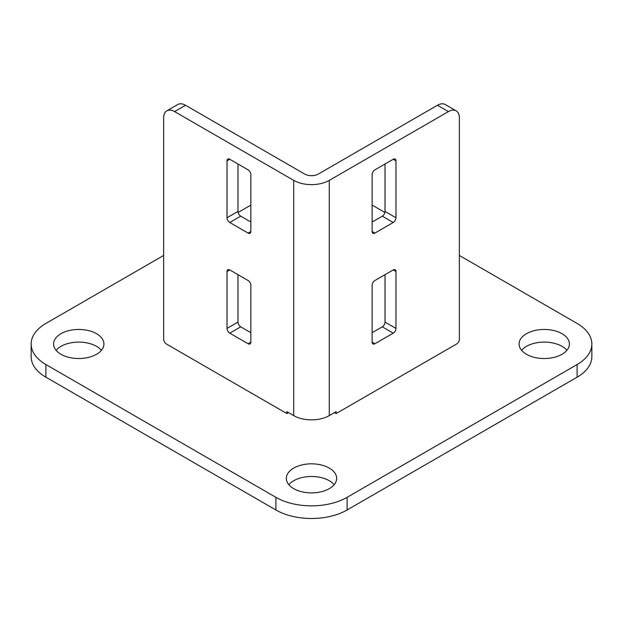 <?xml version="1.0" encoding="UTF-8"?>
<svg xmlns="http://www.w3.org/2000/svg" width="623" height="623" viewBox="0 0 623 623"><rect width="100%" height="100%" fill="white"/><g stroke="black" fill="none" stroke-linecap="round" stroke-linejoin="round"><path stroke-width="0.93" d="M334.162 484.686A25.169 14.531 0 0 0 293.706 480.738A25.169 14.531 0 0 0 288.838 484.686M293.706 468.091A25.169 14.531 0 0 0 286.331 478.363A25.169 14.531 0 0 0 311.5 492.894A25.169 14.531 0 0 0 336.669 478.363A25.169 14.531 0 0 0 321.133 464.937A25.169 14.531 0 0 0 293.706 468.091M101.417 350.313A25.169 14.531 0 0 0 60.953 346.357A25.169 14.531 0 0 0 56.093 350.313M60.953 333.71A25.169 14.531 0 0 0 53.586 343.989A25.169 14.531 0 0 0 78.755 358.521A25.169 14.531 0 0 0 103.924 343.989A25.169 14.531 0 0 0 88.388 330.564A25.169 14.531 0 0 0 60.953 333.71M566.907 350.313A25.169 14.531 0 0 0 526.451 346.357A25.169 14.531 0 0 0 521.583 350.313M526.451 333.71A25.169 14.531 0 0 0 519.076 343.989A25.169 14.531 0 0 0 544.245 358.521A25.169 14.531 0 0 0 569.414 343.989A25.169 14.531 0 0 0 553.878 330.564A25.169 14.531 0 0 0 526.451 333.71M163.639 255.461L45.892 323.438A50.338 29.063 0 0 0 31.15 343.989A50.338 29.063 0 0 0 45.892 364.541L275.903 497.333A50.338 29.063 0 0 0 347.097 497.333L577.108 364.541A50.338 29.063 0 0 0 591.85 343.989A50.338 29.063 0 0 0 577.108 323.438L459.361 255.461M384.889 212.466L372.149 205.107M250.851 205.107L238.111 212.466M336.147 413.547L456.628 343.989A3.87 2.235 120 0 0 459.361 339.247L459.361 117.918A15.489 8.94 120 0 0 456.153 110.832A15.489 8.94 120 0 0 448.412 111.595L329.294 180.366A25.169 14.531 0 0 1 293.706 180.366L174.588 111.595A15.489 8.94 -120 0 0 166.847 110.832A15.489 8.94 -120 0 0 163.639 117.918L163.639 339.247A3.87 2.235 -120 0 0 166.372 343.989L286.853 413.547L286.853 411.647L293.706 415.603A25.169 14.531 0 0 0 329.294 415.603L336.147 411.647L336.147 413.547L334.504 412.597M288.496 412.597L286.853 413.547M591.85 343.989L591.85 356.636A50.338 29.063 180 0 1 577.108 377.188L347.097 509.98A50.338 29.063 180 0 1 275.903 509.98L45.892 377.188A50.338 29.063 180 0 1 31.15 356.636L31.15 343.989M448.412 111.595L437.455 105.271L318.345 174.043A9.68 5.591 0 0 1 304.655 174.043L185.545 105.271L174.588 111.595M437.455 105.271A15.489 8.94 -60 0 1 445.204 104.508L456.153 110.832M385.022 164.005L385.022 211.431A3.87 2.235 120 0 1 382.281 216.173L372.149 222.022M385.022 274.665L385.022 322.091A3.87 2.235 120 0 1 382.281 326.834L372.149 332.682M229.762 159.262L248.11 169.853A3.87 2.235 60 0 1 250.851 174.596L250.851 231.507A3.87 2.235 60 0 1 250.049 233.282A3.87 2.235 60 0 1 248.11 233.088L229.762 222.497A3.87 2.235 60 0 1 227.029 217.754L227.029 160.843A3.87 2.235 60 0 1 227.831 159.067A3.87 2.235 60 0 1 229.762 159.262L227.029 160.843M250.851 285.256L250.851 342.167A3.87 2.235 60 0 1 250.049 343.943A3.87 2.235 60 0 1 248.11 343.748L229.762 333.157A3.87 2.235 60 0 1 227.029 328.414L227.029 271.503A3.87 2.235 60 0 1 227.831 269.728A3.87 2.235 60 0 1 229.762 269.923L248.11 280.514A3.87 2.235 60 0 1 250.851 285.256M374.89 169.853L393.238 159.262A3.87 2.235 -60 0 1 395.169 159.067A3.87 2.235 -60 0 1 395.971 160.843L395.971 217.754A3.87 2.235 -60 0 1 393.238 222.497L374.89 233.088A3.87 2.235 -60 0 1 372.951 233.282A3.87 2.235 -60 0 1 372.149 231.507L372.149 174.596A3.87 2.235 -60 0 1 374.89 169.853M372.149 342.167L372.149 285.256A3.87 2.235 -60 0 1 374.89 280.514L393.238 269.923A3.87 2.235 -60 0 1 395.169 269.728A3.87 2.235 -60 0 1 395.971 271.503L395.971 328.414A3.87 2.235 -60 0 1 393.238 333.157L374.89 343.748A3.87 2.235 -60 0 1 372.951 343.943A3.87 2.235 -60 0 1 372.149 342.167L374.89 343.748M250.851 222.022L240.719 216.173L229.762 222.497M237.978 164.005L237.978 211.431A3.87 2.235 -120 0 0 240.719 216.173M166.847 110.832L177.796 104.508A15.489 8.94 60 0 1 185.545 105.271M250.851 332.682L240.719 326.834A3.87 2.235 -120 0 1 237.978 322.091L237.978 274.665M577.108 364.541L577.108 377.188M347.097 497.333L347.097 509.98M275.903 497.333L275.903 509.98M45.892 364.541L45.892 377.188M293.706 415.603L293.706 180.366M372.149 231.507L374.89 233.088M382.281 216.173L393.238 222.497M385.022 211.431L395.971 217.754M393.238 159.262L395.971 160.843M329.294 415.603L329.294 180.366M382.281 326.834L393.238 333.157M385.022 322.091L395.971 328.414M393.238 269.923L395.971 271.503M250.851 231.507L248.11 233.088M237.978 211.431L227.029 217.754M250.851 342.167L248.11 343.748M240.719 326.834L229.762 333.157M237.978 322.091L227.029 328.414M229.762 269.923L227.029 271.503"/></g></svg>
